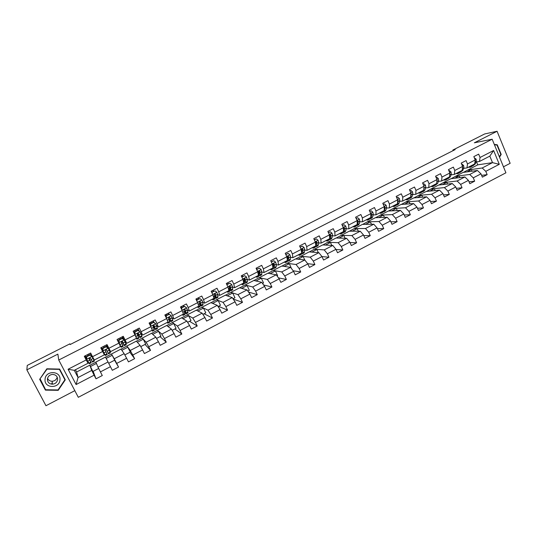 <?xml version="1.0" encoding="UTF-8"?>
<svg xmlns="http://www.w3.org/2000/svg" width="537" height="537" viewBox="0 0 537 537"><rect width="100%" height="100%" fill="white"/><g stroke="black" fill="none" stroke-linecap="round" stroke-linejoin="round"><path stroke-width="0.81" d="M51.8 383.203L52.311 383.19M503.464 166.812L510.15 163.322L497.074 131.27L484.669 133.955L452.879 150.038L453.127 150.629M78.308 397.306L505.921 172.8L492.161 139.217L58.748 360.032L78.308 397.306M58.748 360.032L57.868 354.125L26.85 369.865L45.96 405.73L74.818 390.661M463.33 172.397L477.735 164.852L492.51 162.644L489.825 156.133L479.494 161.456L480.044 157.482L478.662 154.139L473.835 156.616L475.225 159.959L467.472 163.946L466.076 160.597L461.196 163.094L462.605 166.45L454.779 170.471L453.362 167.108L448.442 169.632L449.858 172.995L441.958 177.062L440.528 173.686L435.561 176.23L436.997 179.613L429.016 183.714L427.573 180.325L422.552 182.895L424.008 186.285L415.953 190.427L414.49 187.03L409.422 189.628L410.892 193.031L402.757 197.213L401.28 193.803L396.165 196.428L397.649 199.838L389.432 204.06L387.936 200.643L382.774 203.288L384.27 206.711L375.981 210.981L374.464 207.544L369.248 210.222L370.765 213.659L362.388 217.962L360.857 214.518L355.588 217.217L357.125 220.667L348.667 225.016L347.117 221.559L341.794 224.291L343.351 227.748L334.806 232.145L333.242 228.675L327.865 231.427L329.436 234.904L320.804 239.341L319.22 235.857L313.789 238.643L315.387 242.127L306.667 246.611L305.063 243.12L299.579 245.926L301.19 249.423L292.376 253.954L290.759 250.45L285.221 253.289L286.845 256.8L277.951 261.371L276.307 257.854L270.708 260.72L272.36 264.244L263.372 268.862L261.707 265.338L256.055 268.232L257.726 271.769L248.644 276.434L246.96 272.897L241.247 275.823L242.939 279.368L233.763 284.086L232.058 280.536L226.285 283.489L227.997 287.053L218.72 291.819L217.002 288.248L211.169 291.242L212.9 294.813L203.53 299.626L201.784 296.048L195.891 299.069L197.643 302.653L188.178 307.52L186.413 303.929L180.459 306.983L182.224 310.581L172.659 315.494L170.873 311.89L164.852 314.977L166.645 318.589L156.979 323.556L155.173 319.938L149.085 323.059L150.904 326.684L141.13 331.705L139.298 328.073L133.149 331.228L134.988 334.86L125.108 339.941L123.255 336.296L117.039 339.485L118.899 343.13L108.917 348.265L107.044 344.606L100.755 347.828L102.641 351.493L92.545 356.682L90.646 353.01L84.296 356.266L86.202 359.938L68.085 369.255L76.1 384.552L78.046 377.531L91.753 370.423L89.793 365.187L76.596 372L78.046 377.531L74.287 370.329L68.085 369.255M480.044 157.482L493.617 150.508L499.282 164.315L485.784 171.337L487.153 174.653L481.608 175.344M328.946 257.23L321.985 256.585L323.563 260.042L328.946 257.23L327.375 253.779L335.961 249.309L337.525 252.759L342.854 249.974L341.304 246.53L349.802 242.106L351.346 245.543L356.622 242.784L355.085 239.354L363.502 234.978L365.026 238.401L370.255 235.669L368.738 232.252L377.068 227.916L378.578 231.326L383.754 228.628L382.25 225.218L390.506 220.922L391.997 224.325L397.118 221.647L395.635 218.25L403.811 214.001L405.281 217.391L410.355 214.74L408.892 211.356L416.981 207.141L418.437 210.517L423.465 207.9L422.015 204.523L430.03 200.355L431.473 203.718L436.447 201.12L435.017 197.757L442.951 193.629L444.374 196.985L449.308 194.407L447.885 191.058L455.752 186.97L457.162 190.313L462.042 187.762L460.639 184.426L468.425 180.372L469.821 183.701L474.654 181.177L473.272 177.848L480.984 173.834L482.36 177.156L487.153 174.653M295.712 258.962L309.164 251.9L318.857 252.679L321.985 256.585L313.313 261.096L314.904 264.566L307.654 263.66M76.1 384.552L94.109 375.182L95.995 378.827L102.292 375.538L100.412 371.899L110.447 366.677L112.314 370.308L118.543 367.06L116.683 363.428L126.611 358.266L128.457 361.884L134.619 358.669L132.78 355.051L142.607 349.943L144.426 353.547L150.521 350.366L148.709 346.761L158.428 341.707L160.227 345.298L166.255 342.15L164.47 338.565L174.082 333.558L175.861 337.142L181.828 334.027L180.056 330.45L189.568 325.496L191.326 329.067L197.233 325.986L195.488 322.422L204.899 317.521L206.638 321.079L212.477 318.025L210.752 314.474L220.069 309.627L221.781 313.172L227.567 310.151L225.862 306.614L235.078 301.814L236.777 305.345L242.496 302.358L240.811 298.834L249.933 294.081L251.611 297.599L257.277 294.645L255.612 291.128L264.64 286.429L266.298 289.933L271.903 287.006L270.259 283.509L279.193 278.851L280.831 282.348L286.382 279.448L284.758 275.958L293.605 271.353L295.222 274.837L300.713 271.97L299.109 268.493L307.862 263.935L309.46 267.406L314.904 264.566M70.246 344.479L69.911 343.834L70.105 344.553L455.161 149.595L452.879 150.038M475.225 159.959L474.695 163.933L466.982 167.906L463.579 168.403M463.055 172.437L477.413 170.471L469.721 174.465L455.571 176.297L463.055 172.437M466.982 167.906L467.472 163.946M480.984 173.834L477.413 170.471M473.272 177.848L469.721 174.465M462.605 166.45L462.142 170.404L454.356 174.418L451.026 174.867M450.872 178.72L464.888 176.968L457.121 180.996L443.327 182.62L450.872 178.72M454.356 174.418L454.779 170.471M468.425 180.372L464.888 176.968M460.639 184.426L457.121 180.996M449.858 172.995L449.469 176.935L441.609 180.989L438.346 181.385M438.588 185.07L452.248 183.52L444.408 187.588L430.963 189.004L438.588 185.07M441.609 180.989L441.958 177.062M455.752 186.97L452.248 183.52M447.885 191.058L444.408 187.588M436.997 179.613L436.668 183.533L428.734 187.621L425.552 187.97M426.183 191.474L439.481 190.138L431.567 194.246L418.491 195.448L426.183 191.474M428.734 187.621L429.016 183.714M442.951 193.629L439.481 190.138M435.017 197.757L431.567 194.246M424.008 186.285L423.753 190.192L415.739 194.32L412.631 194.616M413.665 197.938L426.593 196.824L418.598 200.966L405.898 201.946L413.665 197.938M415.739 194.32L415.953 190.427M430.03 200.355L426.593 196.824M422.015 204.523L418.598 200.966M410.892 193.031L410.711 196.911L402.616 201.086L399.588 201.328M401.025 204.463L413.584 203.57L405.516 207.752L393.191 208.51L401.025 204.463M402.616 201.086L402.757 197.213M416.981 207.141L413.584 203.57M408.892 211.356L405.516 207.752M397.649 199.838L397.541 203.704L389.372 207.913L386.412 208.101M388.271 211.048L400.448 210.376L392.299 214.605L380.364 215.136L388.271 211.048M389.372 207.913L389.432 204.06M403.811 214.001L400.448 210.376M395.635 218.25L392.299 214.605M384.27 206.711L384.237 210.558L375.987 214.807L373.114 214.941M375.397 217.7L387.177 217.257L378.947 221.519L367.415 221.821L375.397 217.7M375.987 214.807L375.981 210.981M390.506 220.922L387.177 217.257M382.25 225.218L378.947 221.519M370.765 213.659L370.812 217.478L362.482 221.774L359.683 221.848M362.401 224.412L373.786 224.204L365.475 228.507L354.346 228.574L362.401 224.412M362.482 221.774L362.388 217.962M377.068 227.916L373.786 224.204M368.738 232.252L365.475 228.507M357.125 220.667L357.246 224.473L348.835 228.809L346.123 228.822M349.285 231.185L360.253 231.219L351.863 235.568L341.149 235.387L349.285 231.185M348.835 228.809L348.667 225.016M363.502 234.978L360.253 231.219M355.085 239.354L351.863 235.568M343.351 227.748L343.552 231.528L335.054 235.911L332.423 235.864M336.041 238.025L346.593 238.3L338.115 242.69L327.825 242.268L336.041 238.025M335.054 235.911L334.806 232.145M349.802 242.106L346.593 238.3M341.304 246.53L338.115 242.69M329.436 234.904L329.718 238.663L321.139 243.086L318.589 242.972M316.179 242.858L315.756 242.838M322.67 244.932L332.792 245.449L324.234 249.893L314.373 249.215L322.67 244.932M321.139 243.086L320.804 239.341M335.961 249.309L332.792 245.449M327.375 253.779L324.234 249.893M315.387 242.127L315.749 245.865L307.077 250.329L304.62 250.148M302.203 249.967L301.673 249.927M300.794 256.223L310.211 257.163L318.857 252.679M307.077 250.329L306.667 246.611M313.313 261.096L310.211 257.163M301.19 249.423L301.633 253.135L292.88 257.653L290.504 257.391M288.08 257.136L287.436 257.062M281.938 266.077L295.531 258.941L304.781 259.975L303.21 256.552L300.834 256.317M287.08 263.305L296.048 264.506L304.781 259.975L307.862 263.935M292.88 257.653L292.376 253.954M299.109 268.493L296.048 264.506M286.845 256.8L287.382 260.485L278.535 265.043L276.246 264.714M273.81 264.358L273.051 264.244M281.771 266.05L290.564 267.345L281.744 271.923L273.232 270.46L281.771 266.05M278.535 265.043L277.951 261.371M293.605 271.353L290.564 267.345M284.758 275.958L281.744 271.923M272.36 264.244L272.977 267.909L264.043 272.514L261.841 272.098M259.384 271.635L258.565 271.48M267.869 273.226L276.206 274.796L267.292 279.415L259.25 277.683L267.869 273.226M264.043 272.514L263.372 268.862M279.193 278.851L276.206 274.796M270.259 283.509L267.292 279.415M257.726 271.769L258.431 275.407L249.41 280.059L247.288 279.555M244.798 278.965L244.134 278.81M253.833 280.475L261.694 282.314L252.692 286.98L245.127 284.972L253.833 280.475M249.41 280.059L248.644 276.434M264.64 286.429L261.694 282.314M255.612 291.128L252.692 286.98M242.939 279.368L243.738 282.979L234.615 287.684L232.588 287.087M230.031 286.335L229.608 286.208M239.656 287.798L247.04 289.913L237.945 294.632L230.863 292.336L239.656 287.798M234.615 287.684L233.763 284.086M249.933 294.081L247.04 289.913M240.811 298.834L237.945 294.632M227.997 287.053L228.89 290.638L219.673 295.384L217.727 294.679M225.339 295.189L232.226 297.592L223.043 302.358L216.458 299.774L225.339 295.189M219.673 295.384L218.72 291.819M235.078 301.814L232.226 297.592M225.862 306.614L223.043 302.358M212.9 294.813L213.887 298.371L204.577 303.163L202.704 302.338M210.88 302.653L217.27 305.352L207.98 310.164L201.912 307.285L210.88 302.653M204.577 303.163L203.53 299.626M220.069 309.627L217.27 305.352M210.752 314.474L207.98 310.164M197.643 302.653L198.73 306.184L189.319 311.03L187.514 310.057M196.28 310.198L202.147 313.185L192.77 318.052L187.218 314.877L196.28 310.198M189.319 311.03L188.178 307.52M204.899 317.521L202.147 313.185M195.488 322.422L192.77 318.052M182.224 310.581L183.412 314.078L173.907 318.978L172.149 317.817M181.526 317.817L186.876 321.106L177.391 326.026L172.377 322.542L181.526 317.817M173.907 318.978L172.659 315.494M189.568 325.496L186.876 321.106M180.056 330.45L177.391 326.026M166.645 318.589L167.933 322.052L158.328 327.006L156.582 325.59M166.624 325.509L171.437 329.114L161.859 334.081L157.381 330.282L166.624 325.509M158.328 327.006L156.979 323.556M174.082 333.558L171.437 329.114M164.47 338.565L161.859 334.081M150.904 326.684L152.293 330.121L142.58 335.122L140.734 333.249M151.568 333.282L155.837 337.202L146.151 342.217L142.231 338.109L151.568 333.282M142.58 335.122L141.13 331.705M158.428 341.707L155.837 337.202M148.709 346.761L146.151 342.217M134.988 334.86L136.479 338.27L126.665 343.324L124.376 340.357M136.364 341.136L140.07 345.372L130.283 350.446L126.927 346.009L136.364 341.136M126.665 343.324L125.108 339.941M142.607 349.943L140.07 345.372M132.78 355.051L130.283 350.446M118.899 343.13L120.503 346.506L110.582 351.614L106.803 344.727M121 349.07L124.134 353.635L114.247 358.763L111.468 353.997L121 349.07M110.582 351.614L108.917 348.265M126.611 358.266L124.134 353.635M116.683 363.428L114.247 358.763M102.641 351.493L104.353 354.829L94.324 359.998L92.545 356.682M105.48 357.085L108.031 361.985L98.029 367.167L95.848 362.059L105.48 357.085M110.447 366.677L108.031 361.985M100.412 371.899L98.029 367.167M74.287 370.329L88.028 363.247L84.833 355.991M88.028 363.247L86.202 359.938M94.109 375.182L91.753 370.423M26.85 369.865L27.246 365.422L69.911 343.834M497.074 131.27L474.346 142.802L492.161 139.217M75.415 369.745L76.596 372M479.494 161.456L476.017 161.999M477.735 164.852L476.52 161.926M467.707 170.034L482.199 167.994L492.51 162.644L499.282 164.315M98.687 368.469L92.867 371.49L89.793 365.187M89.84 365.281L95.888 362.16M105.527 357.186L111.468 353.997M121.06 349.157L126.927 346.009M136.438 341.217L142.231 338.109M151.656 333.363L157.381 330.282M166.718 325.583L172.377 322.542M181.627 317.877L187.218 314.877M196.394 310.258L201.912 307.285M211.007 302.707L216.458 299.774M225.473 295.236L230.863 292.336M239.804 287.839L245.127 284.972M253.988 280.515L259.25 277.683M268.03 273.259L273.232 270.46M309.352 251.92L314.373 249.215M322.865 244.939L327.825 242.268M336.243 238.032L341.149 235.387M349.5 231.185L354.346 228.574M362.629 224.406L367.415 221.821M375.632 217.693L380.364 215.136M388.513 211.034L393.191 208.51M401.273 204.449L405.898 201.946M413.913 197.918L418.491 195.448M426.438 191.447L430.963 189.004M438.85 185.037L443.327 182.62M451.147 178.687L455.571 176.297M489.825 156.133L493.617 150.508M485.784 171.337L482.199 167.994M95.995 378.827L93.149 371.342M90.337 366.603L96.438 363.448M106.172 358.414L112.213 355.293L111.515 354.091M108.696 363.274L114.71 360.152L112.213 355.293M118.543 367.06L114.582 360.22M102.513 351.245L102.997 350.997M108.199 348.325L108.555 348.144M121.852 350.305L127.819 347.224L126.974 346.103M124.819 354.91L130.283 352.071L127.819 347.224M134.619 358.669L129.88 352.279M124.067 339.84L122.476 336.699M137.371 342.284L143.265 339.236L142.278 338.203M140.768 346.627L145.702 344.069L143.265 339.236M150.521 350.366L145.017 344.418M139.211 331.181L137.982 328.751M152.73 334.343L158.556 331.336L157.428 330.383M156.549 338.438L160.959 336.149L158.556 331.336M166.255 342.15L160.006 336.645M154.206 322.63L153.334 320.884M167.927 326.489L173.686 323.516L172.417 322.636M172.162 330.336L176.062 328.308L173.686 323.516M181.828 334.027L174.847 328.939M169.081 314.226L168.524 313.098M182.976 318.709L188.662 315.769L187.265 314.971M187.614 322.314L191.011 320.549L188.662 315.769M197.233 325.986L189.534 321.321M184.11 306.52L183.56 305.392M197.871 311.01L203.483 308.104L201.959 307.379M202.905 314.38L205.805 312.87L203.483 308.104M212.477 318.025L204.08 313.769M198.992 298.887L198.442 297.76M212.612 303.385L218.163 300.519L216.505 299.868M218.035 306.526L220.459 305.271L218.163 300.519M227.567 310.151L218.478 306.298M213.719 291.329L213.176 290.208M227.211 295.84L232.689 293.007L230.91 292.43M233.011 298.753L234.958 297.74L232.689 293.007M242.496 302.358L233.226 299.069M228.299 283.851L227.762 282.731M241.663 288.369L247.074 285.57L245.167 285.066M247.832 291.061L249.316 290.289L247.074 285.57M257.277 294.645L248.53 292.061M241.724 276.817L242.711 276.454L242.207 275.333M255.968 280.979L261.318 278.206L259.29 277.77M262.506 283.449L263.533 282.912L261.318 278.206M271.903 287.006L263.607 284.986M256.84 268.728L256.505 268.003M270.131 273.655L275.421 270.917L273.273 270.547M277.025 275.911L277.609 275.602L275.421 270.917M286.382 279.448L278.475 277.877M284.16 266.399L289.383 263.701L287.12 263.399M291.403 268.446L289.383 263.701M300.713 271.97L293.155 270.762M298.048 259.223L303.21 256.552M311.796 252.115L316.904 249.477L314.413 249.302M318.347 252.638L316.904 249.477M325.415 245.073L330.463 242.462L327.865 242.355M331.792 245.402L330.463 242.462M342.854 249.974L336.061 249.53M338.907 238.099L343.888 235.521L341.19 235.475M345.123 238.26L343.888 235.521M356.622 242.784L349.99 242.529M352.265 231.192L357.192 228.648L354.386 228.661M358.333 231.212L357.192 228.648M370.255 235.669L363.764 235.568M365.496 224.352L370.362 221.835L367.456 221.909M371.429 224.244L370.362 221.835M383.754 228.628L377.397 228.655M378.598 217.579L383.411 215.089L380.404 215.223M384.411 217.357L383.411 215.089M397.118 221.647L390.889 221.801M391.58 210.866L396.34 208.41L393.232 208.598M397.273 210.551L396.34 208.41M410.355 214.74L404.24 214.995M404.442 204.221L409.14 201.791L405.938 202.04M410.02 203.818L409.14 201.791M423.465 207.9L417.457 208.249M417.175 197.636L421.827 195.233L418.531 195.535M422.653 197.16L421.827 195.233M436.447 201.12L430.546 201.556M429.795 191.112L434.393 188.735L431.003 189.091M435.178 190.575L434.393 188.735M449.308 194.407L443.502 194.918M442.3 184.647L446.844 182.298L443.361 182.708M447.583 184.05L446.844 182.298M462.042 187.762L456.329 188.339M454.685 178.244L459.175 175.921L455.611 176.384M459.88 177.593L459.175 175.921M474.654 181.177L469.029 181.815M466.955 171.9L471.399 169.605L467.74 170.122M472.063 171.202L471.399 169.605M58.218 390.318L65.299 379.834L59.654 369.087L46.84 368.791L39.671 379.33L45.403 390.117L58.218 390.318L58.15 389.775M499.517 157.18L501.202 154.441L497.249 144.782L494.295 144.426M39.913 378.974L47.014 369.094L59.426 369.375L64.896 379.787L58.036 389.949L45.625 389.748L40.067 378.746M45.37 389.271L45.403 390.117M496.215 144.97L497.249 144.782M500.759 154.515L501.202 154.441M89.88 355.125L91.955 356.575L89.88 355.125L86.739 356.736L86.719 359.266L89.27 363.757L91.23 362.75L89.115 358.347M86.719 359.266L86.739 356.736M86.645 358.38L85.302 355.749M91.861 356.36L93.767 359.803L90.431 353.124M91.955 356.575L94.431 361.099L90.451 353.111M89.793 354.903L86.658 356.514M94.425 361.099L92.471 362.106L90.344 358.32L89.672 357.991L89.088 358.964L91.23 362.75M85.833 356.783L87.846 355.903M89.102 358.38L90.565 361.448L89.028 358.783M87.276 354.735L87.867 355.89M87.786 355.783L87.256 354.749M88.484 354.118L89.014 355.152L90.961 354.151M59.99 379.686C60.996 370.523 45.33 370.154 45.048 379.397C44.081 388.62 59.755 388.869 59.99 379.686M57.613 379.411C57.466 376.262 55.741 374.598 52.451 374.423C49.532 374.819 47.847 376.417 47.404 379.216C47.538 382.29 49.203 383.955 52.398 384.21C55.405 383.874 57.144 382.277 57.613 379.411M52.317 383.29L51.814 383.304M59.547 369.087L64.896 379.787M47.545 378.317C48.417 380.223 49.948 381.203 52.149 381.263C54.821 381.015 56.506 379.639 57.191 377.142M494.429 144.762L496.98 145.064L500.813 154.428L499.356 156.791M106.111 346.795L108.159 348.244L106.111 346.795L103.003 348.385L102.983 350.909L105.319 355.481L101.238 347.58M102.983 350.909L101.245 347.58M108.159 348.244L110.427 352.843L108.487 353.843L106.568 349.976L105.89 349.647L105.326 350.621L107.259 354.48L105.319 355.481M107.816 347.882L106.319 344.982M105.997 346.593L103.003 348.385M102.876 350.701L102.896 348.184M101.775 348.607L103.762 347.741M104.916 346.996L104.386 345.969L104.916 346.996L106.843 346.009M103.701 347.62L103.171 346.593M106.507 349.882L108.487 353.843M122.168 338.552L124.195 340.002L122.168 338.552L119.093 340.129L119.08 342.64L121.201 347.285L119.147 343.646M119.08 342.64L120.543 346.003L118.549 342.445M124.195 340.002L126.255 344.68L124.349 345.667L122.617 341.727L121.939 341.398L121.389 342.358L123.127 346.298L121.208 347.285M123.242 339.236L122.033 336.921M122.027 338.37L119.093 340.129M118.939 342.445L118.959 339.941M117.563 340.505L119.516 339.659M120.684 339.055L120.093 337.921M119.456 339.538L118.925 338.518M120.127 337.901L120.657 338.921L122.564 337.941M121.912 341.398L124.336 345.667M122.47 341.539L123.678 344.385L121.959 341.391M138.056 330.403L140.063 331.853L138.056 330.403L135.015 331.96L134.995 334.457L136.734 338.471L136.915 339.183L136.304 338.357M134.995 334.457L136.264 337.773M140.063 331.853L141.922 336.598L140.036 337.572L138.499 333.558L137.814 333.229L137.284 334.189L138.821 338.203L136.928 339.176M138.486 330.658L137.593 328.953M137.888 330.228L135.015 331.96M134.834 334.276L134.854 331.792M133.666 332.249L135.102 331.658M136.237 331.081L135.646 329.946M135.042 331.544L134.512 330.53M135.707 329.919L136.237 330.933L138.123 329.966M137.465 333.396L140.023 337.578M138.499 333.558L139.365 336.303L137.526 333.349M153.783 322.334L155.764 323.784L153.783 322.334L150.769 323.878L150.749 326.362L152.011 329.436M152.253 330.134L152.468 331.161L151.79 330.376M155.764 323.784L157.422 328.604L155.562 329.564M153.575 322.187L152.985 321.059M153.589 322.18L150.769 323.878M150.561 326.006L150.582 323.724M152.964 325.677L155.542 329.577L154.206 325.482L153.528 325.147L153.005 326.1L154.354 330.188L152.488 331.148M149.595 324.079L150.582 323.845M151.622 323.187L151.031 322.059M150.467 323.63L149.944 322.623M151.119 322.019L151.649 323.026L153.515 322.066M154.206 325.482L154.891 328.302L153.018 325.536M167.725 322.166L167.859 323.22L167.114 322.475M169.336 314.353L166.141 315.736L169.336 314.353L171.296 315.796L172.76 320.69L170.927 321.636M168.813 314.367L168.222 313.252M166.356 315.884L166.342 317.971M166.128 317.542L166.141 315.736M169.041 319.253L170.9 321.65L169.759 317.488L169.074 317.152L168.564 318.099L169.726 322.26L167.886 323.207M165.356 315.991L165.738 315.796L166.134 316.548M166.853 315.373L166.269 314.252M165.738 315.796L165.208 314.796M166.376 314.199L166.906 315.199L168.752 314.252M169.759 317.488L170.249 320.388L168.685 318.36M183.03 314.273L183.09 315.36L182.278 314.662M184.735 306.452L181.546 307.835L184.735 306.452L186.668 307.896L187.943 312.863L186.131 313.796M183.896 306.627L183.305 305.519M181.781 307.97L181.768 309.648M181.533 309.164L181.546 307.835M184.627 312.225L186.097 313.809L185.614 310.842L185.144 309.574L184.466 309.245L183.963 310.178L184.936 314.413L183.124 315.347M181.929 307.641L181.338 306.526M181.479 306.459L182.003 307.453L183.835 306.513M185.144 309.574L185.453 312.554L184.473 311.581M198.18 306.466L198.166 307.587L197.294 306.922M199.965 298.639L196.784 300.015L199.965 298.639L201.885 300.082L202.657 302.069L202.966 305.11L201.187 306.03M198.824 298.975L198.234 297.867M197.052 300.136L197.039 301.411M196.777 300.881L196.784 300.015M199.912 304.962L201.147 306.05L201.227 305.217L200.368 301.747L199.69 301.411L199.2 302.344L199.992 306.647L198.207 307.567M196.851 299.982L196.267 298.881M196.428 298.794L196.951 299.787L198.764 298.854M200.368 301.747L200.502 304.801L199.777 304.264M213.176 298.733L213.088 299.888L212.155 299.263M215.042 290.9L211.867 292.282L215.042 290.9L216.941 292.343L217.995 296.578L217.841 297.438L216.082 298.344M213.598 291.39L213.014 290.295M215.156 294.021L214.914 293.652M212.155 292.383L212.149 293.262M211.867 292.678L211.867 292.282M214.968 297.612L216.035 298.371L216.183 297.511L215.438 293.994L214.76 293.665L214.283 294.591L214.894 298.955L213.135 299.868M211.222 291.215L211.746 292.195L213.538 291.276M215.438 293.994L215.397 297.122L214.854 296.854M228.017 291.081L227.856 292.269L226.862 291.678M226.836 284.63L229.964 283.247L231.843 284.684L232.776 288.953L232.561 289.846L230.829 290.739M228.232 283.885L227.641 282.798M230.118 286.946L229.514 286.06M227.111 284.711L227.104 285.194M229.964 283.247L226.822 284.61M229.829 290.242L230.776 290.765L230.984 289.879L230.353 286.328L229.682 285.993L229.205 286.912L229.648 291.349L227.91 292.242M230.353 286.328L230.004 286.228L230.313 288.785L230.138 289.524L229.735 289.409M242.711 283.509L242.482 284.724L241.422 284.174M241.858 277.105L244.738 275.669L246.59 277.105L247.409 281.415L247.134 282.328L245.422 283.207M242.65 276.347L242.127 275.374M244.859 279.804L244.053 278.683M244.738 275.669L241.778 276.938M244.51 282.878L245.369 283.241L245.637 282.328L245.114 278.737L244.449 278.401L243.979 279.314L244.248 283.811L242.536 284.697M245.114 278.737L244.738 278.649L244.959 281.247L244.449 281.979M257.257 276.011L256.954 277.26L255.84 276.743M256.673 269.54L259.358 268.164L261.19 269.601L261.895 273.944L261.559 274.884L259.874 275.756M257.048 269.104L256.464 268.023M259.418 272.648L258.559 271.547M259.358 268.164L256.579 269.346M259.029 275.548L259.814 275.79L260.136 274.85L259.72 271.225L259.062 270.89L258.606 271.796L259.029 275.421L258.706 276.36L257.015 277.226M259.72 271.225L259.324 271.151L259.452 273.776L258.995 274.582M271.648 268.594L271.279 269.869L270.111 269.386M271.319 262.022L273.83 260.74L275.642 262.177L276.253 264.184L276.233 266.553L275.843 267.513L274.179 268.372M273.803 265.506L273.259 264.882M273.83 260.74L271.225 261.828M273.387 268.258L274.112 268.413L274.494 267.446L274.185 263.781L273.528 263.452L273.078 264.352L273.393 268.017L273.018 268.977L271.346 269.836M274.185 263.781L273.763 263.727L273.393 267.211M285.906 261.244L285.469 262.553L284.241 262.103M285.818 254.585L288.154 253.39L289.946 254.82L290.524 256.84L290.43 259.23L289.987 260.223L288.342 261.069M288.033 258.391L287.691 258.049M288.154 253.39L285.731 254.39M287.584 261.022L288.268 261.11L288.705 260.116L288.799 257.726L288.503 256.424L287.852 256.089L287.409 256.988L287.617 260.68L287.188 261.667L285.543 262.512M288.503 256.424L288.06 256.377L287.644 259.895M300.015 253.974L299.512 255.31L298.23 254.894M300.176 247.221L302.338 246.114L304.11 247.544L304.66 249.564L304.486 251.987L303.989 253.001L302.365 253.833M302.338 246.114L300.082 247.027M301.64 253.84L302.291 253.873L302.781 252.867L302.949 250.443L302.68 249.134L302.036 248.799L301.593 249.692L301.7 253.417L301.217 254.431L299.592 255.263M302.68 249.134L302.21 249.101L301.754 252.625M313.984 246.772L313.42 248.134L312.084 247.752M314.38 239.932L316.38 238.905L318.132 240.334L318.656 242.362L318.401 244.812L317.85 245.845L316.253 246.671M316.38 238.905L314.293 239.737M315.675 245.899L315.105 247.262L313.507 248.087M315.548 246.718L316.165 246.718L316.709 245.678L316.958 243.234L316.716 241.918L316.071 241.583L315.642 242.469L315.716 245.53M316.716 241.918L316.226 241.892L315.729 245.396M327.818 239.643L327.194 241.032L325.805 240.677M328.449 232.716L330.282 231.776L332.02 233.199L332.51 235.226L331.577 238.77L330 239.583M330.282 231.776L328.355 232.521M329.496 238.777L328.859 240.167L327.281 240.985M329.315 239.656L329.913 239.623L330.51 238.569L330.611 234.77L329.973 234.434L329.543 235.32L329.637 237.629M330.611 234.77L330.094 234.763L329.671 238.032M341.519 232.581L340.827 233.998L339.391 233.676M342.371 225.567L344.042 224.708L345.761 226.137L346.224 228.165L345.821 230.668L345.17 231.756L343.613 232.555M344.042 224.708L342.284 225.372M343.177 231.722L342.478 233.145L340.921 233.944M342.948 232.662L343.519 232.608L344.17 231.528L344.559 229.024L344.365 227.695L343.734 227.359L343.338 227.722M343.391 228.493L343.465 229.87M344.365 227.695L343.834 227.701L343.485 230.292M355.078 225.587L354.333 227.03L352.843 226.742M356.159 218.492L357.676 217.72L359.374 219.143L359.81 221.177L359.334 223.707L358.629 224.808L357.098 225.6M357.676 217.72L356.071 218.304M356.722 224.741L355.964 226.184L354.427 226.976M356.447 225.728L357.696 224.547L358.166 222.023L357.991 220.694L357.071 220.553M357.991 220.694L357.434 220.707L357.179 222.405M368.51 218.666L367.704 220.13L366.167 219.875M369.812 211.491L371.174 210.793L372.853 212.216L373.262 214.25L372.718 216.807L371.966 217.935L370.449 218.713M371.174 210.793L369.724 211.296M370.141 217.827L369.322 219.297L367.805 220.076M369.812 218.854L371.094 217.646L371.631 215.089L371.476 213.753L370.698 213.498M371.476 213.753L370.899 213.78L370.778 214.672M381.814 211.806L380.948 213.296L379.364 213.068M383.324 204.557L384.539 203.932L386.163 205.315L386.58 207.396L385.969 209.974L385.17 211.122L383.673 211.893M384.539 203.932L383.243 204.362M383.425 210.974L382.552 212.471L381.055 213.243M383.042 212.048L384.358 210.799L384.969 208.228L384.841 206.886L384.224 206.55M394.99 205.013L394.064 206.53L392.433 206.336M396.709 197.69L397.776 197.139L399.38 198.522L399.776 200.603L399.092 203.208L398.246 204.375L396.769 205.134M397.776 197.139L396.628 197.495M396.588 204.194L395.655 205.711L394.178 206.477M396.152 205.309L397.501 204.026L398.172 201.429L397.595 199.724M408.039 198.287L407.059 199.831L405.381 199.663M409.966 190.89L410.886 190.413L412.517 191.83L412.839 193.877L412.094 196.508L411.194 197.697L409.744 198.448M410.886 190.413L409.885 190.695M409.617 197.475L408.63 199.019L407.174 199.771M409.134 198.623L410.617 196.958M410.724 196.576L411.255 194.696L410.886 193.018M420.961 191.628L419.927 193.192L418.202 193.052M423.089 184.151L423.868 183.755L425.479 185.164L425.781 187.218L424.968 189.87L424.029 191.078L422.592 191.816M423.868 183.755L423.008 183.963M422.525 190.823L421.485 192.387L420.048 193.132M421.988 192.004L423.518 190.313M423.807 189.36L423.995 186.426M433.762 185.03L432.674 186.614L430.909 186.5M436.091 177.485L436.729 177.156L438.32 178.566L438.601 180.62L437.722 183.292L435.319 185.252M436.729 177.156L436.01 177.291M435.312 184.231L434.218 185.822L432.802 186.554M434.728 185.446L436.292 183.728M436.776 182.238L436.964 179.969M446.442 178.492L445.307 180.103L443.495 180.016M448.966 170.873L449.462 170.618L451.046 172.028L451.295 174.082L450.355 176.78L447.932 178.747M447.979 177.7L446.838 179.311L445.435 180.036M447.341 178.949L448.952 177.203M449.637 175.216L449.784 173.766M449.462 170.618L448.892 170.706M459.007 172.021L457.813 173.646L455.96 173.585M461.719 164.335L462.082 164.147L463.646 165.55L463.874 167.611L462.867 170.323L460.424 172.303M460.524 171.236L459.33 172.867L457.947 173.579M459.84 172.511L461.484 170.739M462.391 168.249L462.438 167.839M462.082 164.147L461.666 164.215M471.452 165.604L470.211 167.255L468.311 167.222M474.352 157.851L476.124 159.14L476.332 161.194L475.265 163.933L472.795 165.92M472.956 164.825L471.708 166.483L470.345 167.182M472.218 166.134L473.909 164.335M91.901 356.541L86.719 359.199M90.847 362.133L88.874 363.146M94.056 360.475L92.089 361.488M89.746 360.186L87.759 361.213M92.982 358.521L91.001 359.542M108.112 348.211L102.983 350.842M106.944 353.829L104.997 354.836M110.125 352.191L108.179 353.198M105.95 351.849L103.99 352.856M109.152 350.205L107.192 351.211M124.148 339.968L119.08 342.572M122.879 345.613L120.946 346.613M126.027 343.995L124.094 344.989M121.986 343.593L120.04 344.593M125.148 341.968L123.208 342.962M140.016 331.812L134.995 334.39M138.64 337.491L136.734 338.471M141.755 335.887L139.848 336.867M137.848 335.43L135.921 336.424M140.976 333.819L139.056 334.806M155.71 323.744L150.749 326.295M154.24 329.45L152.347 330.423M157.321 327.859L155.435 328.832M153.542 327.348L151.635 328.329M156.643 325.758L154.743 326.731M171.249 315.763L166.463 318.219M169.679 321.488L167.806 322.455M172.726 319.918L170.86 320.878M169.074 319.354L167.275 320.28M172.135 317.776L170.263 318.743M186.621 307.862L182.05 310.211M184.956 313.608L183.104 314.568M187.97 312.057L186.124 313.011M184.439 311.447L182.808 312.286M187.473 309.883L185.614 310.842M201.838 300.042L197.468 302.291M200.073 305.815L198.24 306.761M203.06 304.278L201.227 305.217M199.65 303.62L198.173 304.378M202.657 302.069L200.811 303.016M216.894 292.309L212.726 294.451M215.042 298.102L213.223 299.035M217.995 296.578L216.183 297.511M214.706 295.867L213.384 296.552M217.68 294.336L215.854 295.276M231.796 284.65L227.822 286.691M229.849 290.463L228.057 291.39M226.768 284.489L228.165 283.771M232.776 288.953L230.984 289.879M229.601 288.201L228.433 288.799M232.548 286.684L230.742 287.61M246.543 277.065L242.764 279.012M244.51 282.905L242.737 283.825M247.409 281.415L245.637 282.328M244.348 280.609L243.328 281.133M247.262 279.106L245.476 280.025M261.143 269.567L257.552 271.407M259.029 275.421L257.263 276.327M256.525 269.225L256.988 268.99M261.895 273.944L260.136 274.85M258.948 273.091L258.069 273.548M261.828 271.608L260.062 272.521M275.595 262.137L272.192 263.889M273.393 268.017L271.655 268.909M276.233 266.553L274.494 267.446M273.393 265.654L272.662 266.037M276.253 264.184L274.501 265.09M289.906 254.786L286.684 256.438M287.617 260.68L285.892 261.573M290.43 259.23L288.705 260.116M287.704 258.29L287.107 258.599M290.524 256.84L288.799 257.726M304.07 247.503L301.022 249.067M301.7 253.417L299.995 254.303M304.486 251.987L302.781 252.867M301.861 251.001L301.405 251.235M304.66 249.564L302.949 250.443M318.092 240.301L315.219 241.771M315.649 246.228L313.957 247.101M318.401 244.812L316.709 245.678M318.656 242.362L316.958 243.234M331.973 233.165L329.275 234.548M329.45 239.113L327.778 239.979M332.181 237.703L330.51 238.569M332.51 235.226L330.826 236.092M345.721 226.097L343.197 227.399M343.123 232.065L341.465 232.917M345.821 230.668L344.17 231.528M346.224 228.165L344.559 229.024M359.334 219.103L356.971 220.318M356.662 225.084L355.017 225.929M359.334 223.707L357.696 224.547M359.81 221.177L358.166 222.023M372.812 212.175L370.611 213.31M370.067 218.17L368.442 219.009M372.718 216.807L371.094 217.646M373.262 214.25L371.631 215.089M386.163 205.315L384.123 206.369M383.344 211.33L381.733 212.155M385.969 209.974L384.358 210.799M386.58 207.396L384.969 208.228M384.27 206.92L384.841 206.886M399.38 198.522L397.494 199.495M396.494 204.55L394.903 205.369M399.092 203.208L397.501 204.026M399.776 200.603L398.172 201.429M397.642 200.12L398.065 200.079M412.47 191.796L410.745 192.682M409.516 197.831L407.939 198.65M412.094 196.508L410.516 197.321M412.839 193.877L411.255 194.696M425.438 185.131L423.861 185.943M422.418 191.179L420.854 191.991M424.968 189.87L423.404 190.675M425.781 187.218L424.21 188.024M438.286 178.532L436.849 179.271M435.198 184.594L433.648 185.393M437.722 183.292L436.172 184.09M438.601 180.62L437.044 181.419M451.006 171.994L449.717 172.659M447.851 178.069L446.321 178.861M450.355 176.78L448.825 177.566M451.295 174.082L449.758 174.874M463.606 165.517L462.458 166.108M460.39 171.605L458.873 172.384M462.867 170.323L461.35 171.108M463.874 167.611L462.377 168.376M476.091 159.106L475.084 159.623M472.815 165.201L471.305 165.973M475.265 163.933L473.762 164.711M476.332 161.194L474.963 161.899M52.149 381.263L52.398 384.21"/></g></svg>
